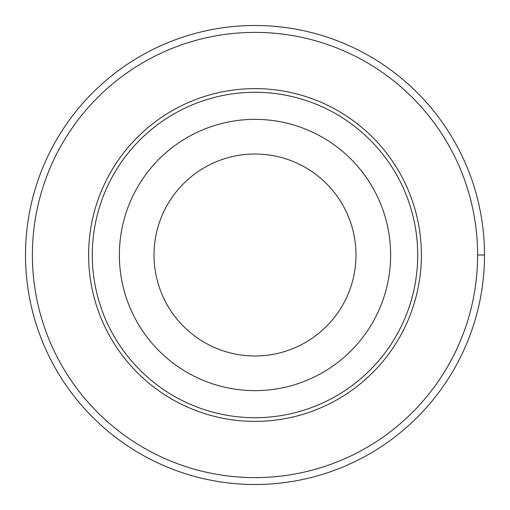 <?xml version="1.0" encoding="UTF-8"?>
<svg xmlns="http://www.w3.org/2000/svg" width="510" height="510" viewBox="0 0 510 510"><rect width="100%" height="100%" fill="white"/><g stroke="black" fill="none" stroke-linecap="round" stroke-linejoin="round"><path stroke-width="0.76" d="M32.385 255A222.615 222.615 0 0 1 366.308 62.207A222.615 222.615 0 0 1 366.308 447.793A222.615 222.615 0 0 1 32.385 255M88.612 255A166.387 166.387 0 0 1 338.194 110.906A166.387 166.387 0 0 1 338.194 399.094A166.387 166.387 0 0 1 88.612 255M119.365 255A135.634 135.634 0 0 1 322.817 137.534A135.634 135.634 0 0 1 322.817 372.466A135.634 135.634 0 0 1 119.365 255M92.284 255A162.715 162.715 0 0 1 336.358 114.087A162.715 162.715 0 0 1 336.358 395.913A162.715 162.715 0 0 1 92.284 255M154.02 255A100.98 100.98 0 0 1 305.49 167.548A100.98 100.98 0 0 1 305.49 342.452A100.98 100.98 0 0 1 154.02 255M25.5 255A229.5 229.5 0 0 1 369.75 56.247A229.5 229.5 0 0 1 369.75 453.753A229.5 229.5 0 0 1 25.5 255M477.615 255L484.5 255"/></g></svg>
